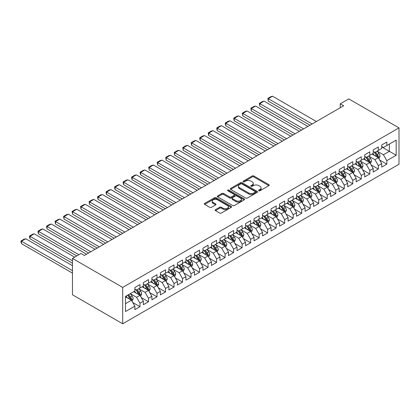 <?xml version="1.0" encoding="UTF-8"?>
<svg xmlns="http://www.w3.org/2000/svg" width="420" height="420" viewBox="0 0 420 420"><rect width="100%" height="100%" fill="white"/><g stroke="black" fill="none" stroke-linecap="round" stroke-linejoin="round"><path stroke-width="0.63" d="M258.83 190.754A0.83 0.478 0 0 0 259.996 190.754L268.873 185.63A1.181 0.683 0 0 0 269.22 185.147A1.181 0.683 0 0 0 268.873 184.663L253.838 175.98A1.181 0.683 0 0 0 252.163 175.98L243.29 181.104A0.83 0.478 0 0 0 243.044 181.445A0.83 0.478 0 0 0 243.29 181.781A0.83 0.478 0 0 0 244.456 181.781L245.606 181.12A3.78 2.184 0 0 1 250.955 181.12L252.205 181.844A3.78 2.184 0 0 1 253.312 183.388A3.78 2.184 0 0 1 252.205 184.931L251.06 185.593A0.83 0.478 0 0 0 250.814 185.929A0.83 0.478 0 0 0 251.06 186.27A0.83 0.478 0 0 0 252.226 186.27L253.376 185.603A3.78 2.184 0 0 1 258.725 185.603L259.975 186.328A3.78 2.184 0 0 1 261.083 187.871A3.78 2.184 0 0 1 259.975 189.415L258.83 190.076A0.83 0.478 0 0 0 258.589 190.417A0.83 0.478 0 0 0 258.83 190.754L258.83 190.076M215.486 209.654A1.181 0.683 0 0 0 215.14 210.137A1.181 0.683 0 0 0 215.486 210.614L219.707 213.05A1.181 0.683 0 0 0 221.377 213.05L231.236 207.359A1.181 0.683 0 0 0 231.583 206.876A1.181 0.683 0 0 0 231.236 206.393L216.195 197.715A1.181 0.683 0 0 0 214.526 197.715L204.666 203.406A1.181 0.683 0 0 0 204.32 203.889A1.181 0.683 0 0 0 204.666 204.372L209.764 207.312A1.181 0.683 0 0 0 211.433 207.312L215.654 204.876A1.181 0.683 0 0 0 216.001 204.393A1.181 0.683 0 0 0 215.654 203.91L213.124 202.451A3.16 1.827 0 0 1 212.2 201.159A3.16 1.827 0 0 1 214.153 199.474A3.16 1.827 0 0 1 217.597 199.873L227.498 205.59A3.16 1.827 0 0 1 228.422 206.876A3.16 1.827 0 0 1 226.469 208.561A3.16 1.827 0 0 1 223.025 208.168L221.377 207.218A1.181 0.683 0 0 0 219.707 207.218L215.486 209.654L215.486 210.614M72.471 258.41L122.692 287.406L122.692 323.773L72.471 294.777L72.471 258.41L80.986 253.496L84.389 255.465L343.67 105.767L340.268 103.803L340.268 107.735M340.268 103.803L348.779 98.889L399 127.885L122.692 287.406M245.69 198.051A1.181 0.683 0 0 0 247.359 198.051L257.219 192.36A1.181 0.683 0 0 0 257.565 191.877A1.181 0.683 0 0 0 257.219 191.394L242.183 182.71A1.181 0.683 0 0 0 240.508 182.71L230.648 188.402A1.181 0.683 0 0 0 230.302 188.885A1.181 0.683 0 0 0 230.648 189.368L245.69 198.051M228.097 190.932A0.83 0.478 0 0 1 228.937 191.047L228.937 190.066L244.23 198.896A1.181 0.683 0 0 1 244.571 199.379A1.181 0.683 0 0 1 244.23 199.857L234.371 205.553A1.181 0.683 0 0 1 232.696 205.553L217.66 196.87L221.876 194.45L221.876 193.468L217.66 195.904A1.181 0.683 0 0 0 217.313 196.387A1.181 0.683 0 0 0 217.66 196.87L217.66 195.904M221.876 194.45A1.181 0.683 0 0 1 223.55 194.45L223.55 193.468A1.181 0.683 0 0 0 221.876 193.468M223.55 193.468L229.646 196.991A1.181 0.683 0 0 0 231.32 196.991L234.119 195.374A1.181 0.683 0 0 0 234.465 194.891A1.181 0.683 0 0 0 234.119 194.408L227.766 190.743A0.83 0.478 0 0 1 227.525 190.402A0.83 0.478 0 0 1 228.034 189.961A0.83 0.478 0 0 1 228.937 190.066M122.692 323.773L399 164.252L399 127.885M381.722 146.905L389.382 151.326L389.382 144.055L396.191 140.123L386.825 145.525L386.825 142.039L381.722 144.984L381.722 148.475L378.315 150.444L378.315 146.953L373.207 149.903L373.207 153.389L369.805 155.358L369.805 151.867L364.697 154.817L364.697 158.303L361.289 160.272L361.289 156.781L356.186 159.731L356.186 163.217L352.779 165.186L352.779 161.695L347.671 164.645L347.671 168.131L344.269 170.1L344.269 166.609L339.161 169.559L339.161 173.05L335.753 175.014L335.753 171.523L330.645 174.473L330.645 177.965L327.243 179.928L327.243 176.437L322.135 179.387L322.135 182.879L318.733 184.842L318.733 181.351L313.625 184.301L313.625 187.792L310.217 189.756L310.217 186.27L305.109 189.215L305.109 192.707L301.707 194.67L301.707 191.184L296.599 194.129L296.599 197.621L293.192 199.584L293.192 196.098L288.089 199.043L288.089 202.535L284.681 204.498L284.681 201.012L279.573 203.957L279.573 207.448L276.171 209.417L276.171 205.926L271.063 208.877L271.063 212.363L267.656 214.331L267.656 210.84L262.553 213.791L262.553 217.277L259.145 219.245L259.145 215.754L254.037 218.704L254.037 222.191L250.635 224.159L250.635 220.668L245.527 223.619L245.527 227.105L242.12 229.073L242.12 225.582L237.011 228.533L237.011 232.024L233.609 233.987L233.609 230.496L228.501 233.447L228.501 236.938L225.094 238.901L225.094 235.41L219.991 238.361L219.991 241.852L216.584 243.815L216.584 240.329L211.475 243.275L211.475 246.766L208.073 248.729L208.073 245.243L202.965 248.189L202.965 251.68L199.558 253.643L199.558 250.157L194.455 253.103L194.455 256.594L191.047 258.557L191.047 255.071L185.939 258.017L185.939 261.508L182.537 263.477L182.537 259.985L177.429 262.936L177.429 266.422L174.022 268.391L174.022 264.899L168.913 267.85L168.913 271.336L165.512 273.305L165.512 269.813L160.403 272.764L160.403 276.25L157.001 278.219L157.001 274.727L151.893 277.678L151.893 281.164L148.486 283.132L148.486 279.641L143.378 282.592L143.378 286.083L139.976 288.046L139.976 284.555L134.867 287.506L134.867 290.997L125.507 296.399L125.507 311.535L134.867 306.133L131.46 300.232L125.507 296.793M396.191 140.123L396.191 155.258L386.825 160.666L383.423 154.765L377.249 151.205M379.633 159.999L386.825 164.152L386.825 160.666M386.825 164.152L381.722 167.102L381.722 163.611L378.315 165.58L374.913 159.679L368.739 156.119M371.123 164.913L378.315 169.066L378.315 165.58M378.315 169.066L373.207 172.016L373.207 168.525L369.805 170.494L366.397 164.593L360.229 161.033M362.612 169.827L369.805 173.98L369.805 170.494M369.805 173.98L364.697 176.93L364.697 173.439L361.289 175.408L357.887 169.512L351.713 165.947M354.097 174.746L361.289 178.894L361.289 175.408M361.289 178.894L356.186 181.844L356.186 178.358L352.779 180.322L349.372 174.426L343.203 170.861M345.587 179.66L352.779 183.813L352.779 180.322M352.779 183.813L347.671 186.758L347.671 183.272L344.269 185.236L340.862 179.34L334.693 175.775M337.076 184.574L344.269 188.727L344.269 185.236M344.269 188.727L339.161 191.672L339.161 188.186L335.753 190.15L332.351 184.254L326.177 180.689M328.561 189.488L335.753 193.641L335.753 190.15M335.753 193.641L330.645 196.586L330.645 193.1L327.243 195.064L323.836 189.168L317.667 185.603M320.05 194.402L327.243 198.555L327.243 195.064M327.243 198.555L322.135 201.5L322.135 198.014L318.733 199.978L315.326 194.082L309.151 190.517M311.535 199.316L318.733 203.469L318.733 199.978M318.733 203.469L313.625 206.419L313.625 202.928L310.217 204.892L306.815 198.996L300.641 195.431M303.025 204.23L310.217 208.383L310.217 204.892M310.217 208.383L305.109 211.334L305.109 207.842L301.707 209.806L298.3 203.91L292.131 200.345M294.514 209.144L301.707 213.297L301.707 209.806M301.707 213.297L296.599 216.248L296.599 212.756L293.192 214.725L289.79 208.824L283.616 205.265M285.999 214.058L293.192 218.211L293.192 214.725M293.192 218.211L288.089 221.162L288.089 217.67L284.681 219.639L281.279 213.738L275.105 210.178M277.489 218.972L284.681 223.125L284.681 219.639M284.681 223.125L279.573 226.076L279.573 222.584L276.171 224.553L272.764 218.652L266.595 215.093M268.979 223.886L276.171 228.039L276.171 224.553M276.171 228.039L271.063 230.99L271.063 227.498L267.656 229.467L264.253 223.571L258.079 220.007M260.463 228.8L267.656 232.953L267.656 229.467M267.656 232.953L262.553 235.904L262.553 232.412L259.145 234.381L255.738 228.485L249.569 224.921M251.953 233.72L259.145 237.872L259.145 234.381M259.145 237.872L254.037 240.817L254.037 237.332L250.635 239.295L247.228 233.399L241.059 229.834M243.442 238.634L250.635 242.786L250.635 239.295M250.635 242.786L245.527 245.732L245.527 242.246L242.12 244.209L238.718 238.313L232.543 234.749M234.927 243.547L242.12 247.7L242.12 244.209M242.12 247.7L237.011 250.646L237.011 247.16L233.609 249.123L230.202 243.227L224.033 239.663M226.417 248.462L233.609 252.614L233.609 249.123M233.609 252.614L228.501 255.559L228.501 252.073L225.094 254.037L221.692 248.141L215.518 244.577M217.901 253.376L225.094 257.528L225.094 254.037M225.094 257.528L219.991 260.479L219.991 256.988L216.584 258.951L213.181 253.055L207.008 249.491M209.391 258.29L216.584 262.442L216.584 258.951M216.584 262.442L211.475 265.393L211.475 261.901L208.073 263.865L204.666 257.969L198.497 254.405M200.881 263.204L208.073 267.356L208.073 263.865M208.073 267.356L202.965 270.307L202.965 266.816L199.558 268.784L196.156 262.883L189.982 259.324M192.365 268.118L199.558 272.27L199.558 268.784M199.558 272.27L194.455 275.221L194.455 271.73L191.047 273.698L187.64 267.797L181.472 264.238M183.855 273.031L191.047 277.184L191.047 273.698M191.047 277.184L185.939 280.135L185.939 276.644L182.537 278.612L179.13 272.711L172.961 269.152M175.345 277.945L182.537 282.098L182.537 278.612M182.537 282.098L177.429 285.049L177.429 281.558L174.022 283.526L170.62 277.625L164.446 274.066M166.829 282.86L174.022 287.012L174.022 283.526M174.022 287.012L168.913 289.963L168.913 286.471L165.512 288.44L162.104 282.544L155.935 278.98M158.319 287.779L165.512 291.931L165.512 288.44M165.512 291.931L160.403 294.877L160.403 291.391L157.001 293.354L153.594 287.459L147.425 283.894M149.809 292.693L157.001 296.846L157.001 293.354M157.001 296.846L151.893 299.791L151.893 296.305L148.486 298.268L145.084 292.373L138.91 288.808M141.293 297.607L148.486 301.76L148.486 298.268M148.486 301.76L143.378 304.705L143.378 301.219L139.976 303.182L136.568 297.286L130.399 293.722M132.783 302.521L139.976 306.673L139.976 303.182M139.976 306.673L134.867 309.619L134.867 306.133M134.867 289.028L136.568 290.01L139.976 288.046M125.507 303.676L131.46 300.232M143.378 284.114L145.084 285.096L148.486 283.132M136.568 297.286L139.976 295.318L133.675 291.685M143.378 301.219L139.976 295.318M151.893 279.2L153.594 280.182L157.001 278.219M145.084 292.373L148.486 290.404L142.186 286.771M151.893 296.305L148.486 290.404M160.403 274.286L162.104 275.268L165.512 273.305M153.594 287.459L157.001 285.49L150.701 281.852M160.403 291.391L157.001 285.49M168.913 269.372L170.62 270.354L174.022 268.391M162.104 282.544L165.512 280.576L159.212 276.938M168.913 286.471L165.512 280.576M177.429 264.458L179.13 265.44L182.537 263.477M170.62 277.625L174.022 275.662L167.722 272.024M177.429 281.558L174.022 275.662M185.939 259.544L187.64 260.526L191.047 258.557M179.13 272.711L182.537 270.748L176.237 267.109M185.939 276.644L182.537 270.748M194.455 254.63L196.156 255.612L199.558 253.643M187.64 267.797L191.047 265.834L184.748 262.196M194.455 271.73L191.047 265.834M202.965 249.711L204.666 250.698L208.073 248.729M196.156 262.883L199.558 260.92L193.263 257.281M202.965 266.816L199.558 260.92M211.475 244.797L213.181 245.784L216.584 243.815M204.666 257.969L208.073 256.006L201.773 252.368M211.475 261.901L208.073 256.006M219.991 239.883L221.692 240.87L225.094 238.901M213.181 253.055L216.584 251.092L210.284 247.453M219.991 256.988L216.584 251.092M228.501 234.969L230.202 235.951L233.609 233.987M221.692 248.141L225.094 246.178L218.799 242.54M228.501 252.073L225.094 246.178M237.011 230.055L238.718 231.037L242.12 229.073M230.202 243.227L233.609 241.259L227.309 237.626M237.011 247.16L233.609 241.259M245.527 225.141L247.228 226.123L250.635 224.159M238.718 238.313L242.12 236.345L235.82 232.712M245.527 242.246L242.12 236.345M254.037 220.227L255.738 221.209L259.145 219.245M247.228 233.399L250.635 231.43L244.335 227.797M254.037 237.332L250.635 231.43M262.553 215.313L264.253 216.295L267.656 214.331M255.738 228.485L259.145 226.517L252.845 222.878M262.553 232.412L259.145 226.517M271.063 210.399L272.764 211.381L276.171 209.417M264.253 223.571L267.656 221.603L261.356 217.964M271.063 227.498L267.656 221.603M279.573 205.485L281.279 206.467L284.681 204.498M272.764 218.652L276.171 216.689L269.871 213.05M279.573 222.584L276.171 216.689M288.089 200.571L289.79 201.553L293.192 199.584M281.279 213.738L284.681 211.775L278.381 208.136M288.089 217.67L284.681 211.775M296.599 195.657L298.3 196.639L301.707 194.67M289.79 208.824L293.192 206.861L286.897 203.222M296.599 212.756L293.192 206.861M305.109 190.738L306.815 191.725L310.217 189.756M298.3 203.91L301.707 201.947L295.407 198.308M305.109 207.842L301.707 201.947M313.625 185.824L315.326 186.811L318.733 184.842M306.815 198.996L310.217 197.033L303.917 193.394M313.625 202.928L310.217 197.033M322.135 180.91L323.836 181.892L327.243 179.928M315.326 194.082L318.733 192.119L312.433 188.48M322.135 198.014L318.733 192.119M330.645 175.996L332.351 176.978L335.753 175.014M323.836 189.168L327.243 187.199L320.943 183.566M330.645 193.1L327.243 187.199M339.161 171.082L340.862 172.064L344.269 170.1M332.351 184.254L335.753 182.285L329.453 178.652M339.161 188.186L335.753 182.285M347.671 166.168L349.372 167.15L352.779 165.186M340.862 179.34L344.269 177.371L337.969 173.738M347.671 183.272L344.269 177.371M356.186 161.254L357.887 162.236L361.289 160.272M349.372 174.426L352.779 172.457L346.479 168.819M356.186 178.358L352.779 172.457M364.697 156.34L366.397 157.322L369.805 155.358M357.887 169.512L361.289 167.543L354.995 163.905M364.697 173.439L361.289 167.543M373.207 151.426L374.913 152.407L378.315 150.444M366.397 164.593L369.805 162.629L363.505 158.991M373.207 168.525L369.805 162.629M381.722 146.512L383.423 147.494L386.825 145.525M374.913 159.679L378.315 157.715L372.015 154.077M381.722 163.611L378.315 157.715M383.423 154.765L389.382 151.326L396.191 155.258M259.161 190.869L259.975 190.397A3.78 2.184 0 0 0 261.083 188.853L261.083 187.871M253.312 183.388L253.312 184.37A3.78 2.184 0 0 1 252.205 185.913L251.391 186.386M268.858 185.64L253.838 176.962A1.181 0.683 0 0 0 252.163 176.962L243.616 181.897M257.203 192.365L242.183 183.692A1.181 0.683 0 0 0 240.508 183.692L230.664 189.378L230.648 188.402M255.129 192.213A0.83 0.478 0 0 0 255.376 191.877A0.83 0.478 0 0 0 255.129 191.536L241.93 183.918A0.83 0.478 0 0 0 240.76 183.918L239.547 184.616A3.78 2.184 0 0 0 238.439 186.16A3.78 2.184 0 0 0 239.547 187.703L248.572 192.911A3.78 2.184 0 0 0 253.922 192.911L255.129 192.213L255.129 193.195A0.83 0.478 0 0 0 255.376 192.859L255.376 191.877M238.439 186.16L238.439 187.142A3.78 2.184 0 0 0 239.547 188.685L239.547 187.703M255.129 193.195L253.922 193.898A3.78 2.184 0 0 1 248.572 193.898L239.547 188.685M223.55 194.45L229.646 197.972A1.181 0.683 0 0 0 231.32 197.972L234.119 196.355A1.181 0.683 0 0 0 234.465 195.872L234.465 194.891M228.937 191.047L244.214 199.868M235.977 200.645A3.16 1.827 0 0 0 239.421 201.038A3.16 1.827 0 0 0 241.374 199.353A3.16 1.827 0 0 0 240.445 198.061L236.959 196.051A1.181 0.683 0 0 0 235.289 196.051L232.491 197.662A1.181 0.683 0 0 0 232.145 198.146A1.181 0.683 0 0 0 232.491 198.629L235.977 200.645L235.977 201.626A3.16 1.827 0 0 0 239.421 202.02A3.16 1.827 0 0 0 241.374 200.335L241.374 199.353M232.145 198.146L232.145 199.127A1.181 0.683 0 0 0 232.491 199.61L232.491 198.629M235.977 201.626L232.491 199.61M228.422 206.876L228.422 207.863A3.16 1.827 0 0 1 226.469 209.548A3.16 1.827 0 0 1 223.025 209.15L221.377 208.199A1.181 0.683 0 0 0 219.707 208.199L215.502 210.625M212.2 201.159L212.2 202.146A3.16 1.827 0 0 0 213.124 203.432L213.124 202.451M215.654 203.91L215.654 204.876L213.124 203.432M231.221 207.37L216.195 198.697A1.181 0.683 0 0 0 214.526 198.697L204.682 204.377L204.666 203.406M378.945 158.807L380 156.23A3.192 1.843 -120 0 0 378.982 153.515L377.176 151.1M312.133 123.979L268.322 98.684L272.575 96.227L316.391 121.522M374.294 155.395L372.918 153.557M268.322 101.141L267.855 98.411L268.322 98.684L268.322 101.141L310.007 125.207M377.717 157.369L378.278 156.366A3.192 1.843 -120 0 0 377.365 154.45L375.559 152.035M374.524 152.187L376.756 155.164A1.628 0.94 60 0 1 377.055 155.657L378.278 156.366M373.963 151.862L376.346 155.038A3.192 1.843 60 0 1 377.255 156.954L377.323 157.143M267.855 98.411L270.832 96.695L272.575 96.227M370.435 163.721L371.49 161.144A3.192 1.843 -120 0 0 370.471 158.429L368.66 156.014M303.623 128.893L259.807 103.598L264.065 101.141L307.876 126.436M365.778 160.309L364.408 158.471M259.807 106.055L259.34 103.325L259.807 103.598L259.807 106.055L301.492 130.121M369.201 162.283L369.768 161.28A3.192 1.843 -120 0 0 368.855 159.364L367.043 156.949M366.014 157.101L368.245 160.078A1.628 0.94 60 0 1 368.54 160.577L369.768 161.28M365.453 156.776L367.831 159.952A3.192 1.843 60 0 1 368.744 161.873L368.807 162.057M259.34 103.325L262.322 101.609L264.065 101.141M361.919 168.635L362.975 166.058A3.192 1.843 -120 0 0 361.956 163.343L360.15 160.928M295.108 133.807L251.297 108.512L255.554 106.055L299.366 131.35M357.268 165.223L355.892 163.385M251.297 110.969L250.829 108.239L251.297 108.512L251.297 110.969L292.981 135.035M360.691 167.197L361.253 166.194A3.192 1.843 -120 0 0 360.339 164.278L358.533 161.863M357.499 162.015L359.735 164.997A1.628 0.94 60 0 1 360.029 165.491L361.253 166.194M356.937 161.69L359.32 164.866A3.192 1.843 60 0 1 360.234 166.787L360.297 166.971M250.829 108.239L253.806 106.523L255.554 106.055M353.409 173.549L354.464 170.972A3.192 1.843 -120 0 0 353.446 168.257L351.64 165.842M286.598 138.721L242.786 113.426L247.039 110.969L290.85 136.264M348.757 170.137L347.382 168.299M242.786 115.883L242.319 113.153L242.786 113.426L242.786 115.883L284.466 139.949M352.175 172.111L352.742 171.108A3.192 1.843 -120 0 0 351.829 169.192L350.023 166.777M348.989 166.929L351.22 169.911A1.628 0.94 60 0 1 351.519 170.405L352.742 171.108M348.427 166.603L350.805 169.78A3.192 1.843 60 0 1 351.719 171.701L351.787 171.885M242.319 113.153L245.296 111.436L247.039 110.969M344.899 178.463L345.954 175.891A3.192 1.843 -120 0 0 344.935 173.171L343.124 170.756M278.082 143.635L234.271 118.34L238.529 115.883L282.34 141.178M340.242 175.051L338.872 173.213M234.271 120.797L233.803 119.054L233.803 118.073L234.271 118.34L234.271 120.797L275.956 144.863M343.665 177.025L344.232 176.022A3.192 1.843 -120 0 0 343.319 174.106L341.507 171.691M340.478 171.843L342.709 174.825A1.628 0.94 60 0 1 343.004 175.319L344.232 176.022M339.917 171.518L342.295 174.694A3.192 1.843 60 0 1 343.208 176.615L343.271 176.799M233.803 118.073L236.786 116.351L238.529 115.883M336.383 183.377L337.439 180.805A3.192 1.843 -120 0 0 336.42 178.085L334.614 175.67M269.572 148.549L225.761 123.254L230.018 120.797L273.83 146.092M331.732 179.965L330.356 178.127M225.761 125.711L225.293 123.968L225.293 122.987L225.761 123.254L225.761 125.711L267.446 149.777M335.155 181.939L335.717 180.941A3.192 1.843 -120 0 0 334.803 179.02L332.997 176.605M331.963 176.757L334.199 179.739A1.628 0.94 60 0 1 334.493 180.233L335.717 180.941M331.401 176.431L333.784 179.608A3.192 1.843 60 0 1 334.698 181.529L334.761 181.713M225.293 122.987L228.27 121.264L230.018 120.797M327.873 188.291L328.928 185.719A3.192 1.843 -120 0 0 327.91 182.999L326.104 180.59M261.062 153.463L217.25 128.168L221.503 125.711L265.314 151.006M323.221 184.879L321.846 183.047M217.25 130.625L216.778 128.882L216.778 127.901L217.25 128.168L217.25 130.625L258.93 154.691M326.639 186.853L327.206 185.855A3.192 1.843 -120 0 0 326.293 183.934L324.481 181.519M323.453 181.671L325.684 184.653A1.628 0.94 60 0 1 325.983 185.147L327.206 185.855M322.891 181.346L325.269 184.527A3.192 1.843 60 0 1 326.183 186.443L326.251 186.627M216.778 127.901L219.76 126.179L221.503 125.711M319.363 193.205L320.413 190.633A3.192 1.843 -120 0 0 319.399 187.913L317.588 185.504M252.546 158.377L208.735 133.082L212.993 130.625L256.804 155.92M314.706 189.793L313.331 187.96M208.735 135.539L208.268 133.796L208.268 132.815L208.735 133.082L208.735 135.539L250.42 159.605M318.129 191.767L318.691 190.769A3.192 1.843 -120 0 0 317.782 188.848L315.971 186.433M314.937 186.585L317.173 189.567A1.628 0.94 60 0 1 317.468 190.06L318.691 190.769M314.381 186.26L316.759 189.441A3.192 1.843 60 0 1 317.672 191.357L317.735 191.541M208.268 132.815L211.25 131.093L212.993 130.625M310.847 198.119L311.903 195.547A3.192 1.843 -120 0 0 310.884 192.827L309.078 190.417M244.036 163.291L200.225 137.996L204.482 135.539L248.294 160.834M306.196 194.707L304.82 192.875M200.225 140.453L199.757 138.71L199.757 137.728L200.225 137.996L200.225 140.453L241.91 164.519M309.619 196.686L310.181 195.683A3.192 1.843 -120 0 0 309.267 193.762L307.461 191.352M306.427 191.499L308.663 194.481A1.628 0.94 60 0 1 308.957 194.975L310.181 195.683M305.865 191.179L308.248 194.355A3.192 1.843 60 0 1 309.162 196.271L309.225 196.455M199.757 137.728L202.734 136.007L204.482 135.539M302.337 203.039L303.392 200.461A3.192 1.843 -120 0 0 302.374 197.747L300.562 195.332M235.526 168.205L191.709 142.91L195.967 140.453L239.778 165.748M297.685 199.621L296.31 197.788M191.709 145.373L191.242 143.624L191.242 142.643L191.709 142.91L191.709 145.373L233.394 169.433M301.103 201.6L301.67 200.597A3.192 1.843 -120 0 0 300.757 198.676L298.945 196.266M297.917 196.413L300.148 199.395A1.628 0.94 60 0 1 300.442 199.889L301.67 200.597M297.355 196.093L299.733 199.269A3.192 1.843 60 0 1 300.647 201.185L300.709 201.369M191.242 142.643L194.224 140.921L195.967 140.453M293.822 207.953L294.877 205.375A3.192 1.843 -120 0 0 293.858 202.661L292.052 200.246M227.01 173.124L183.199 147.829L187.457 145.373L231.268 170.667M289.17 204.535L287.794 202.703M183.199 150.286L182.732 147.556L183.199 147.829L183.199 150.286L224.884 174.353M292.593 206.514L293.155 205.511A3.192 1.843 -120 0 0 292.241 203.595L290.435 201.18M289.401 201.327L291.637 204.309A1.628 0.94 60 0 1 291.931 204.803L293.155 205.511M288.844 201.007L291.223 204.183A3.192 1.843 60 0 1 292.136 206.099L292.199 206.283M182.732 147.556L185.708 145.834L187.457 145.373M285.311 212.867L286.367 210.289A3.192 1.843 -120 0 0 285.348 207.575L283.542 205.16M218.5 178.038L174.689 152.744L178.941 150.286L222.758 175.581M280.66 209.454L279.284 207.617M174.689 155.201L174.221 152.471L174.689 152.744L174.689 155.201L216.374 179.267M284.083 211.428L284.644 210.425A3.192 1.843 -120 0 0 283.731 208.509L281.925 206.094M280.891 206.241L283.122 209.223A1.628 0.94 60 0 1 283.421 209.716L284.644 210.425M280.329 205.921L282.707 209.097A3.192 1.843 60 0 1 283.621 211.013L283.689 211.202M174.221 152.471L177.198 150.754L178.941 150.286M276.801 217.781L277.856 215.203A3.192 1.843 -120 0 0 276.838 212.489L275.026 210.073M209.99 182.952L166.173 157.657L170.431 155.201L214.242 180.495M272.144 214.368L270.774 212.531M166.173 160.115L165.706 157.385L166.173 157.657L166.173 160.115L207.858 184.18M275.567 216.342L276.134 215.339A3.192 1.843 -120 0 0 275.221 213.423L273.409 211.008M272.381 211.16L274.612 214.137A1.628 0.94 60 0 1 274.906 214.631L276.134 215.339M271.819 210.835L274.197 214.011A3.192 1.843 60 0 1 275.111 215.927L275.173 216.116M165.706 157.385L168.688 155.668L170.431 155.201M268.286 222.695L269.341 220.117A3.192 1.843 -120 0 0 268.322 217.403L266.516 214.988M201.474 187.866L157.663 162.572L161.921 160.115L205.732 185.409M263.634 219.282L262.259 217.445M157.663 165.028L157.196 162.298L157.663 162.572L157.663 165.028L199.348 189.095M267.057 221.256L267.619 220.253A3.192 1.843 -120 0 0 266.705 218.337L264.899 215.922M263.865 216.074L266.102 219.056A1.628 0.94 60 0 1 266.396 219.55L267.619 220.253M263.303 215.749L265.687 218.925A3.192 1.843 60 0 1 266.6 220.847L266.663 221.03M157.196 162.298L160.172 160.582L161.921 160.115M259.775 227.609L260.831 225.031A3.192 1.843 -120 0 0 259.812 222.316L258.006 219.902M192.964 192.78L149.153 167.486L153.405 165.028L197.216 190.323M255.124 224.196L253.748 222.359M149.153 169.942L148.68 167.213L149.153 167.486L149.153 169.942L190.832 194.009M258.541 226.17L259.109 225.167A3.192 1.843 -120 0 0 258.195 223.251L256.389 220.836M255.355 220.988L257.586 223.97A1.628 0.94 60 0 1 257.885 224.464L259.109 225.167M254.793 220.663L257.171 223.839A3.192 1.843 60 0 1 258.085 225.761L258.153 225.944M148.68 167.213L151.662 165.496L153.405 165.028M251.265 232.523L252.32 229.95A3.192 1.843 -120 0 0 251.302 227.231L249.491 224.816M184.448 197.694L140.637 172.4L144.895 169.942L188.706 195.237M246.608 229.11L245.238 227.273M140.637 174.857L140.17 173.114L140.17 172.132L140.637 172.4L140.637 174.857L182.322 198.922M250.031 231.084L250.598 230.081A3.192 1.843 -120 0 0 249.685 228.165L247.874 225.75M246.845 225.902L249.076 228.884A1.628 0.94 60 0 1 249.37 229.378L250.598 230.081M246.283 225.577L248.661 228.753A3.192 1.843 60 0 1 249.575 230.674L249.638 230.858M140.17 172.132L143.152 170.41L144.895 169.942M242.75 237.436L243.805 234.864A3.192 1.843 -120 0 0 242.786 232.145L240.98 229.73M175.938 202.608L132.127 177.314L136.385 174.857L180.196 200.151M238.098 234.024L236.722 232.186M132.127 179.771L131.66 178.028L131.66 177.046L132.127 177.314L132.127 179.771L173.812 203.837M241.521 235.998L242.083 235.001A3.192 1.843 -120 0 0 241.169 233.079L239.363 230.664M238.329 230.816L240.566 233.798A1.628 0.94 60 0 1 240.859 234.292L242.083 235.001M237.767 230.491L240.151 233.667A3.192 1.843 60 0 1 241.064 235.589L241.127 235.772M131.66 177.046L134.636 175.324L136.385 174.857M234.239 242.351L235.295 239.778A3.192 1.843 -120 0 0 234.276 237.059L232.465 234.644M167.428 207.522L123.617 182.228L127.869 179.771L171.68 205.065M229.588 238.938L228.212 237.106M123.617 184.684L123.144 182.941L123.144 181.96L123.617 182.228L123.617 184.684L165.296 208.751M233.006 240.912L233.572 239.915A3.192 1.843 -120 0 0 232.659 237.993L230.848 235.578M229.819 235.73L232.05 238.712A1.628 0.94 60 0 1 232.344 239.206L233.572 239.915M229.257 235.405L231.635 238.581A3.192 1.843 60 0 1 232.549 240.503L232.617 240.686M123.144 181.96L126.126 180.238L127.869 179.771M225.724 247.265L226.779 244.692A3.192 1.843 -120 0 0 225.766 241.972L223.954 239.563M158.912 212.436L115.101 187.142L119.359 184.684L163.17 209.979M221.072 243.852L219.697 242.02M115.101 189.599L114.634 187.856L114.634 186.874L115.101 187.142L115.101 189.599L156.786 213.665M224.495 245.826L225.057 244.828A3.192 1.843 -120 0 0 224.144 242.907L222.338 240.492M221.303 240.644L223.54 243.626A1.628 0.94 60 0 1 223.834 244.12L225.057 244.828M220.747 240.319L223.125 243.5A3.192 1.843 60 0 1 224.039 245.417L224.102 245.6M114.634 186.874L117.616 185.152L119.359 184.684M217.214 252.178L218.269 249.606A3.192 1.843 -120 0 0 217.25 246.887L215.444 244.477M150.402 217.35L106.591 192.055L110.849 189.599L154.66 214.893M212.562 248.766L211.186 246.934M106.591 194.513L106.123 192.77L106.123 191.788L106.591 192.055L106.591 194.513L148.276 218.578M215.985 250.74L216.547 249.743A3.192 1.843 -120 0 0 215.633 247.821L213.827 245.411M212.793 245.558L215.03 248.54A1.628 0.94 60 0 1 215.323 249.034L216.547 249.743M212.231 245.233L214.615 248.414A3.192 1.843 60 0 1 215.523 250.331L215.591 250.514M106.123 191.788L109.1 190.066L110.849 189.599M208.703 257.098L209.759 254.52A3.192 1.843 -120 0 0 208.74 251.806L206.929 249.391M141.892 222.264L98.075 196.97L102.333 194.513L146.144 219.807M204.052 253.68L202.676 251.848M98.075 199.427L97.608 197.684L97.608 196.702L98.075 196.97L98.075 199.427L139.76 223.493M207.47 255.659L208.037 254.657A3.192 1.843 -120 0 0 207.123 252.735L205.312 250.325M204.283 250.472L206.514 253.454A1.628 0.94 60 0 1 206.808 253.948L208.037 254.657M203.721 250.152L206.099 253.328A3.192 1.843 60 0 1 207.013 255.245L207.076 255.428M97.608 196.702L100.59 194.98L102.333 194.513M200.188 262.012L201.243 259.434A3.192 1.843 -120 0 0 200.225 256.72L198.418 254.305M133.376 227.183L89.565 201.889L93.823 199.427L137.634 224.721M195.536 258.594L194.161 256.762M89.565 204.346L89.098 201.616L89.565 201.889L89.565 204.346L131.25 228.412M198.959 260.573L199.521 259.571A3.192 1.843 -120 0 0 198.608 257.649L196.802 255.239M195.767 255.386L198.004 258.368A1.628 0.94 60 0 1 198.298 258.862L199.521 259.571M195.206 255.066L197.589 258.242A3.192 1.843 60 0 1 198.503 260.159L198.566 260.342M89.098 201.616L92.075 199.894L93.823 199.427M191.678 266.926L192.733 264.348A3.192 1.843 -120 0 0 191.714 261.634L189.908 259.219M124.866 232.097L81.055 206.803L85.307 204.346L129.124 229.64M187.026 263.508L185.651 261.676M81.055 209.26L80.588 206.53L81.055 206.803L81.055 209.26L122.735 233.326M190.449 265.487L191.011 264.484A3.192 1.843 -120 0 0 190.097 262.568L188.291 260.153M187.257 260.3L189.488 263.282A1.628 0.94 60 0 1 189.787 263.776L191.011 264.484M186.695 259.98L189.073 263.156A3.192 1.843 60 0 1 189.987 265.072L190.055 265.262M80.588 206.53L83.564 204.808L85.307 204.346M183.167 271.84L184.222 269.262A3.192 1.843 -120 0 0 183.204 266.548L181.393 264.133M116.351 237.011L72.539 211.717L76.797 209.26L120.608 234.554M178.511 268.427L177.14 266.59M72.539 214.174L72.072 211.444L72.539 211.717L72.539 214.174L114.224 238.24M181.934 270.401L182.501 269.399A3.192 1.843 -120 0 0 181.587 267.482L179.776 265.067M178.747 265.22L180.978 268.196A1.628 0.94 60 0 1 181.272 268.69L182.501 269.399M178.185 264.894L180.563 268.07A3.192 1.843 60 0 1 181.477 269.987L181.54 270.175M72.072 211.444L75.054 209.727L76.797 209.26M174.652 276.754L175.707 274.176A3.192 1.843 -120 0 0 174.689 271.462L172.883 269.047M107.84 241.925L64.029 216.631L68.287 214.174L112.098 239.468M170 273.341L168.625 271.504M64.029 219.088L63.562 216.358L64.029 216.631L64.029 219.088L105.714 243.154M173.423 275.315L173.985 274.312A3.192 1.843 -120 0 0 173.072 272.396L171.266 269.981M170.231 270.133L172.468 273.11A1.628 0.94 60 0 1 172.762 273.609L173.985 274.312M169.669 269.808L172.053 272.984A3.192 1.843 60 0 1 172.966 274.906L173.03 275.09M63.562 216.358L66.538 214.641L68.287 214.174M166.142 281.668L167.197 279.09A3.192 1.843 -120 0 0 166.178 276.376L164.372 273.961M99.33 246.839L55.519 221.545L59.771 219.088L103.583 244.382M161.49 278.255L160.115 276.418M55.519 224.002L55.046 221.272L55.519 221.545L55.519 224.002L97.198 248.068M164.908 280.229L165.475 279.227A3.192 1.843 -120 0 0 164.561 277.31L162.75 274.895M161.721 275.048L163.952 278.03A1.628 0.94 60 0 1 164.252 278.523L165.475 279.227M161.159 274.722L163.537 277.898A3.192 1.843 60 0 1 164.451 279.82L164.519 280.004M55.046 221.272L58.028 219.555L59.771 219.088M157.631 286.582L158.686 284.004A3.192 1.843 -120 0 0 157.668 281.29L155.857 278.875M90.814 251.753L47.003 226.459L51.261 224.002L95.072 249.296M152.975 283.169L151.599 281.332M47.003 228.916L46.536 226.186L47.003 226.459L47.003 228.916L88.688 252.982M156.398 285.143L156.959 284.141A3.192 1.843 -120 0 0 156.051 282.224L154.24 279.809M153.211 279.962L155.442 282.944A1.628 0.94 60 0 1 155.736 283.437L156.959 284.141M152.649 279.636L155.027 282.812A3.192 1.843 60 0 1 155.941 284.734L156.004 284.918M46.536 226.186L49.518 224.469L51.261 224.002M149.116 291.496L150.171 288.923A3.192 1.843 -120 0 0 149.153 286.204L147.347 283.789M78.897 254.704L38.493 231.373L42.751 228.916L86.562 254.21M144.464 288.083L143.089 286.246M38.493 233.83L38.026 232.087L38.026 231.105L38.493 231.373L38.493 233.83L76.771 255.932M147.887 290.057L148.449 289.055A3.192 1.843 -120 0 0 147.535 287.138L145.73 284.723M144.695 284.875L146.932 287.858A1.628 0.94 60 0 1 147.226 288.351L148.449 289.055M144.134 284.55L146.517 287.726A3.192 1.843 60 0 1 147.43 289.648L147.494 289.832M38.026 231.105L41.002 229.383L42.751 228.916M140.606 296.41L141.661 293.837A3.192 1.843 -120 0 0 140.642 291.118L138.831 288.703M72.471 260.82L29.983 236.287L34.235 233.83L74.645 257.161M135.954 292.997L134.578 291.16M29.983 238.744L29.51 237.001L29.51 236.019L29.983 236.287L29.983 238.744L72.471 263.277M139.372 294.971L139.939 293.974A3.192 1.843 -120 0 0 139.025 292.052L137.214 289.637M136.185 289.79L138.416 292.772A1.628 0.94 60 0 1 138.71 293.265L139.939 293.974M135.623 289.464L138.002 292.64A3.192 1.843 60 0 1 138.915 294.562L138.978 294.745M29.51 236.019L32.492 234.297L34.235 233.83M132.09 301.324L133.145 298.751A3.192 1.843 -120 0 0 132.132 296.032L130.321 293.622M72.471 270.648L21.467 241.201L25.725 238.744L72.471 265.734M127.439 297.911L126.063 296.079M21.467 243.658L21 241.915L21 240.933L21.467 241.201L21.467 243.658L72.471 273.105M130.862 299.885L131.423 298.888A3.192 1.843 -120 0 0 130.51 296.966L128.704 294.551M127.906 295.013L129.906 297.685A1.628 0.94 60 0 1 130.2 298.179L131.423 298.888M127.68 295.144L129.491 297.56A3.192 1.843 60 0 1 130.405 299.476L130.468 299.659M21 240.933L23.977 239.211L25.725 238.744M259.975 190.397L259.975 189.415M251.06 186.27L251.06 185.593M252.205 185.913L252.205 184.931M243.29 181.781L243.29 181.104M252.163 176.962L252.163 175.98M253.838 176.962L253.838 175.98M268.873 185.63L268.873 184.663M240.508 183.692L240.508 182.71M242.183 183.692L242.183 182.71M257.219 192.36L257.219 191.394M248.572 193.898L248.572 192.911M253.922 193.898L253.922 192.911M229.646 197.972L229.646 196.991M231.32 197.972L231.32 196.991M234.119 196.355L234.119 195.374M244.23 199.857L244.23 198.896M219.707 208.199L219.707 207.218M221.377 208.199L221.377 207.218M223.025 209.15L223.025 208.168M214.526 198.697L214.526 197.715M216.195 198.697L216.195 197.715M231.236 207.359L231.236 206.393M377.916 157.484L379.979 156.292M377.365 154.45L378.982 153.515M375.013 155.809L376.346 155.038M369.406 162.398L371.469 161.207M368.855 159.364L370.471 158.429M366.497 160.724L367.831 159.952M360.89 167.312L362.954 166.121M360.339 164.278L361.956 163.343M357.987 165.638L359.32 164.866M352.38 172.226L354.443 171.034M351.829 169.192L353.446 168.257M349.477 170.552L350.805 169.78M343.865 177.14L345.933 175.948M343.319 174.106L344.935 173.171M340.961 175.466L342.295 174.694M335.354 182.054L337.418 180.863M334.803 179.02L336.42 178.085M332.451 180.38L333.784 179.608M326.844 186.968L328.907 185.777M326.293 183.934L327.91 182.999M323.935 185.293L325.269 184.527M318.329 191.888L320.392 190.696M317.782 188.848L319.399 187.913M315.425 190.208L316.759 189.441M309.818 196.802L311.881 195.61M309.267 193.762L310.884 192.827M306.915 195.122L308.248 194.355M301.308 201.716L303.371 200.524M300.757 198.676L302.374 197.747M298.399 200.035L299.733 199.269M292.793 206.63L294.856 205.438M292.241 203.595L293.858 202.661M289.889 204.95L291.223 204.183M284.282 211.543L286.346 210.352M283.731 208.509L285.348 207.575M281.379 209.869L282.707 209.097M275.767 216.458L277.835 215.266M275.221 213.423L276.838 212.489M272.864 214.783L274.197 214.011M267.257 221.372L269.32 220.18M266.705 218.337L268.322 217.403M264.353 219.697L265.687 218.925M258.746 226.286L260.81 225.094M258.195 223.251L259.812 222.316M255.843 224.611L257.171 223.839M250.231 231.2L252.299 230.008M249.685 228.165L251.302 227.231M247.328 229.525L248.661 228.753M241.721 236.114L243.784 234.922M241.169 233.079L242.786 232.145M238.817 234.439L240.151 233.667M233.21 241.028L235.274 239.836M232.659 237.993L234.276 237.059M230.302 239.353L231.635 238.581M224.695 245.947L226.758 244.755M224.144 242.907L225.766 241.972M221.791 244.267L223.125 243.5M216.184 250.861L218.248 249.669M215.633 247.821L217.25 246.887M213.281 249.181L214.615 248.414M207.674 255.775L209.738 254.583M207.123 252.735L208.74 251.806M204.766 254.095L206.099 253.328M199.159 260.689L201.222 259.497M198.608 257.649L200.225 256.72M196.256 259.009L197.589 258.242M190.649 265.603L192.712 264.411M190.097 262.568L191.714 261.634M187.745 263.923L189.073 263.156M182.133 270.517L184.202 269.325M181.587 267.482L183.204 266.548M179.23 268.842L180.563 268.07M173.623 275.431L175.686 274.239M173.072 272.396L174.689 271.462M170.72 273.756L172.053 272.984M165.113 280.345L167.176 279.153M164.561 277.31L166.178 276.376M162.209 278.67L163.537 277.898M156.597 285.259L158.666 284.067M156.051 282.224L157.668 281.29M153.694 283.584L155.027 282.812M148.087 290.173L150.15 288.981M147.535 287.138L149.153 286.204M145.184 288.498L146.517 287.726M139.577 295.087L141.64 293.895M139.025 292.052L140.642 291.118M136.668 293.412L138.002 292.64M131.061 300.001L133.124 298.809M130.51 296.966L132.132 296.032M128.158 298.326L129.491 297.56"/></g></svg>

